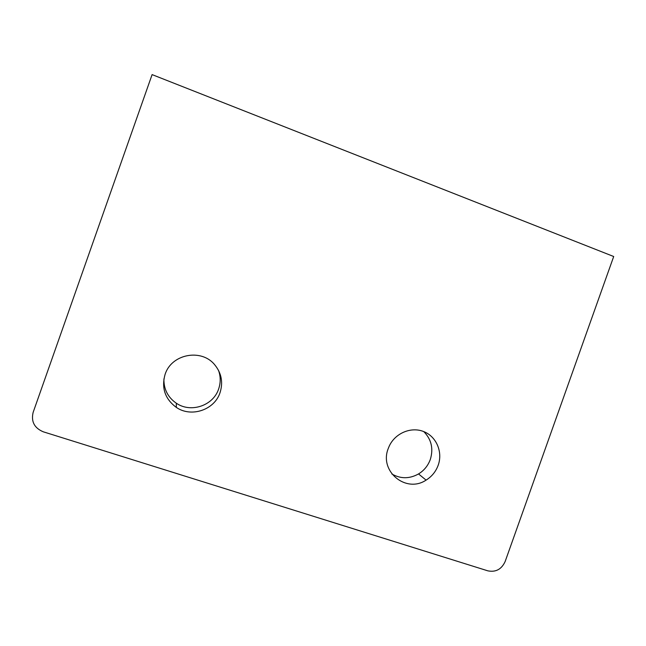 <?xml version="1.0" encoding="UTF-8"?>
<svg xmlns="http://www.w3.org/2000/svg" width="646" height="646" viewBox="0 0 646 646"><rect width="100%" height="100%" fill="white"/><g stroke="black" fill="none" stroke-linecap="round" stroke-linejoin="round"><path stroke-width="0.97" d="M165.093 374.389C161.266 387.98 165.013 398.994 176.334 407.408C191.353 417.809 214.537 409.871 220.036 392.663C223.282 382.359 221.481 373.033 214.633 364.675C201.358 348.275 171.432 353.96 165.093 374.389M163.906 378.911C163.721 389.199 167.855 397.298 176.318 403.217C190.861 413.303 213.317 405.631 218.639 388.965C220.779 382.674 220.714 376.432 218.453 370.223M388.214 448.607C379.016 471.386 406.1 493.568 426.085 480.115C431.811 476.554 435.848 471.596 438.19 465.233C443.011 451.925 436.333 436.397 423.558 431.512C410.856 426.457 394.892 433.321 389.086 446.451L388.214 448.607M391.839 473.97C400.585 478.969 409.483 478.961 418.543 473.938C424.099 470.49 428.015 465.685 430.293 459.516C433.611 448.695 431.439 439.393 423.776 431.601M505.14 561.544L613.7 256.51L152.101 74.605L33.14 412.374C30.951 421.547 34.343 428.032 43.298 431.811L487.827 570.838C495.765 572.421 501.53 569.328 505.14 561.544M176.318 403.217L176.334 407.408M418.543 473.938L426.085 480.115"/></g></svg>
